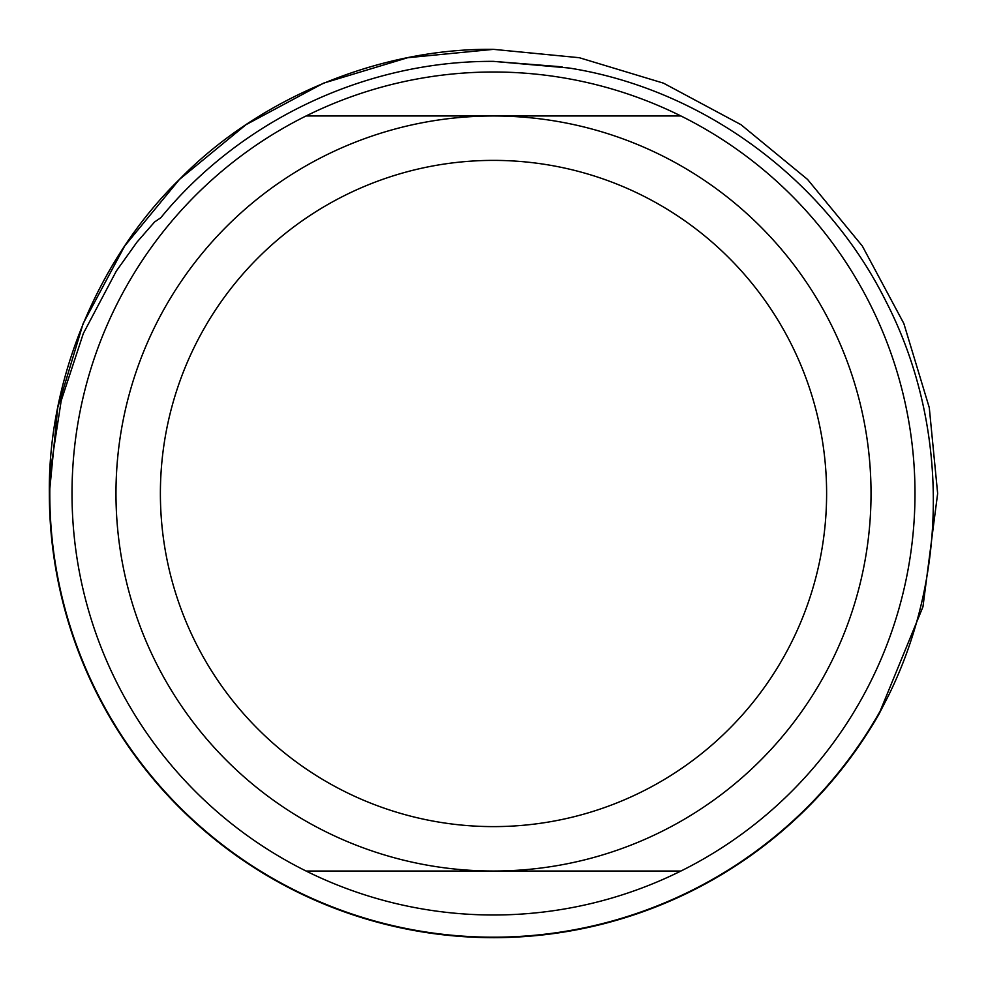 <?xml version="1.0" encoding="UTF-8"?>
<svg xmlns="http://www.w3.org/2000/svg" width="987" height="987" viewBox="0 0 987 987"><rect width="100%" height="100%" fill="white"/><g stroke="black" fill="none" stroke-linecap="round" stroke-linejoin="round"><path stroke-width="1.48" d="M306.069 871.027A421.498 421.498 0 0 0 680.931 871.027L493.5 871.027A377.527 377.527 0 0 1 115.972 493.5A377.527 377.527 0 0 1 493.5 115.972A377.527 377.527 0 0 1 871.027 493.5A377.527 377.527 0 0 1 493.5 871.027L306.069 871.027A421.498 421.498 0 0 1 306.069 115.972L680.931 115.972A421.498 421.498 0 0 0 306.069 115.972M493.5 826.612A333.112 333.112 0 0 1 160.387 493.5A333.112 333.112 0 0 1 493.5 160.387A333.112 333.112 0 0 1 826.612 493.5A333.112 333.112 0 0 1 493.5 826.612M680.931 115.972A421.498 421.498 0 0 1 680.931 871.027M807.563 179.437L862.33 246.034L903.845 323.526L929.285 407.68L937.65 493.5L922.944 606.832L878.812 714.428L922.944 606.832L937.65 493.5L929.285 407.68L903.845 323.526L862.33 246.034L807.563 179.437L740.966 124.67L663.474 83.155L579.32 57.715L493.5 49.35L579.32 57.715L663.474 83.155L740.966 124.67L807.563 179.437L862.33 246.034L903.845 323.526L929.285 407.68L937.65 493.5L922.944 606.832L878.812 714.428A444.15 444.15 0 0 1 49.35 493.5L50.362 470.996L61.194 400.734L83.327 333.47L116.38 270.969L137.045 242.037L154.601 221.952L160.733 217.806C241.136 119.649 366.633 60.663 493.5 61.367L568.944 68.004C703.645 89.188 825.539 179.918 885.709 300.887C948.581 422.399 948.877 573.324 888.485 695.625L878.812 714.428L922.944 606.832L937.65 493.5L929.285 407.68L903.845 323.526L862.33 246.034L807.563 179.437L740.966 124.67L663.474 83.155L579.32 57.715L493.5 49.35C379.835 47.907 258.791 98.046 179.437 179.437C98.046 258.791 47.907 379.835 49.35 493.5L57.715 407.68L83.155 323.526L124.67 246.034L179.437 179.437L246.034 124.67L323.526 83.155L407.68 57.715L493.5 49.35L407.68 57.715L323.526 83.155L246.034 124.67L179.437 179.437L124.67 246.034L83.155 323.526L57.715 407.68L49.35 493.5L57.715 407.68L83.155 323.526L124.67 246.034L179.437 179.437L246.034 124.67L323.526 83.155L407.68 57.715L493.5 49.35L407.68 57.715L323.526 83.155L246.034 124.67L179.437 179.437L124.67 246.034L83.155 323.526L57.715 407.68L49.35 493.5M493.5 49.35L579.32 57.715L663.474 83.155L740.966 124.67L807.563 179.437L862.33 246.034L903.845 323.526L929.285 407.68L937.65 493.5L922.944 606.832L878.812 714.428L922.944 606.832L937.65 493.5L929.285 407.68L903.845 323.526L862.33 246.034L807.563 179.437L740.966 124.67L663.474 83.155L579.32 57.715L493.5 49.35L579.32 57.715L663.474 83.155L740.966 124.67L807.563 179.437L862.33 246.034L903.845 323.526L929.285 407.68L937.65 493.5L922.944 606.832L878.812 714.428L922.944 606.832L937.65 493.5L929.285 407.68L903.845 323.526L862.33 246.034L807.563 179.437L740.966 124.67L663.474 83.155L579.32 57.715L493.5 49.35L579.32 57.715L663.474 83.155L740.966 124.67L807.563 179.437L862.33 246.034L903.845 323.526L929.285 407.68L937.65 493.5L922.944 606.832L878.812 714.428L922.944 606.832L937.65 493.5L929.285 407.68L903.845 323.526L862.33 246.034L807.563 179.437L740.966 124.67L663.474 83.155L579.32 57.715L493.5 49.35L407.68 57.715L323.526 83.155L246.034 124.67L179.437 179.437L246.034 124.67L323.526 83.155L407.68 57.715L493.5 49.35L407.68 57.715L323.526 83.155L246.034 124.67L179.437 179.437M562.158 66.857L493.5 61.367L562.158 66.857M888.485 695.625A443.706 443.706 0 0 1 50.362 470.996"/></g></svg>

